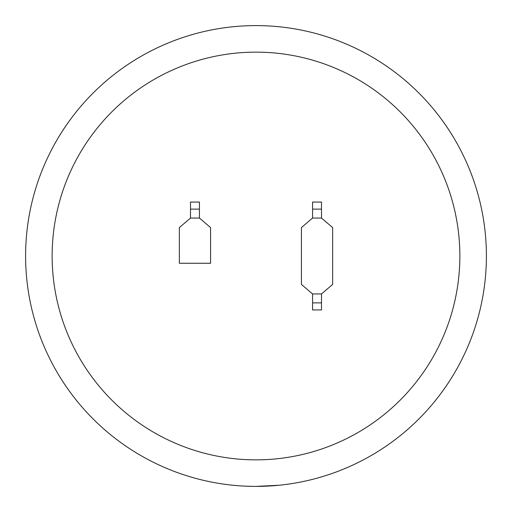 <?xml version="1.0" encoding="UTF-8"?>
<svg xmlns="http://www.w3.org/2000/svg" width="512" height="512" viewBox="0 0 512 512"><rect width="100%" height="100%" fill="white"/><g stroke="black" fill="none" stroke-linecap="round" stroke-linejoin="round"><path stroke-width="0.77" d="M256 52.141A203.859 203.859 0 0 0 52.141 256A203.859 203.859 0 0 0 256 459.859A203.859 203.859 0 0 0 459.859 256A203.859 203.859 0 0 0 256 52.141M256 25.6A230.4 230.4 0 0 0 25.6 256A230.4 230.4 0 0 0 256 486.4A230.4 230.4 0 0 1 25.6 256A230.4 230.4 0 0 1 256 25.6A230.4 230.4 0 0 1 486.4 256A230.4 230.4 0 0 1 256 486.4L278.931 485.254L260.922 486.349M233.466 485.293L237.728 485.677M240.365 485.869L241.76 485.958M244.57 486.118L252.512 486.374M179.354 227.584L179.354 263.258L210.573 263.258L210.573 227.584L199.424 218.054L199.424 202.061L190.502 202.061L190.502 218.054L179.354 227.584M190.502 218.054L199.424 218.054M190.502 209.133L199.424 209.133M321.498 218.054L332.646 227.584L332.646 284.416L321.498 293.946L312.576 293.946L301.427 284.416L301.427 227.584L312.576 218.054L312.576 202.061L321.498 202.061L321.498 218.054L312.576 218.054M321.498 209.133L312.576 209.133M321.498 293.946L321.498 309.939L312.576 309.939L312.576 293.946M321.498 302.867L312.576 302.867"/></g></svg>
